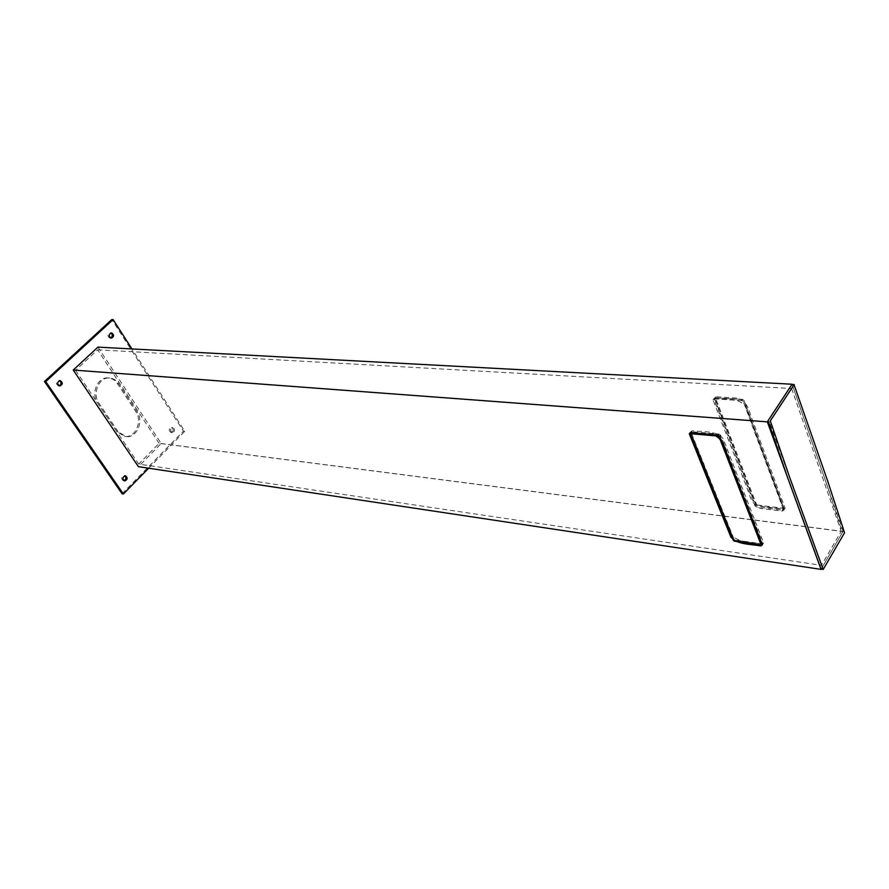 <?xml version="1.0" encoding="UTF-8"?>
<svg xmlns="http://www.w3.org/2000/svg" width="889" height="889" viewBox="0 0 889 889"><rect width="100%" height="100%" fill="white"/><g stroke="black" fill="none" stroke-linecap="round" stroke-linejoin="round"><path stroke-width="0.67" stroke-dasharray="4.45 3.33" d="M159.12 443.355L97.646 349.799L75.554 370.335L769.496 422.208L821.447 565.315L841.205 531.322L159.12 443.355L138.684 464.08L821.447 565.315M75.554 370.335L138.684 464.08M690.886 432.665L690.653 431.954L692.075 430.754C703.088 432.132 716.423 430.376 723.157 438.699L763.562 542.935L762.062 544.057M761.94 543.99C751.027 542.057 738.348 542.701 732.103 535.189L690.997 432.954M97.934 347.121L161.198 443.533L138.406 466.669M97.646 349.799L791.632 388.504L769.496 422.208M161.198 443.533L843.039 531.433L821.158 569.16M843.039 531.433L792.177 384.481M783.587 509.253L785.087 508.13L750.216 414.007C748.605 406.673 744.682 401.395 738.481 398.194L715.745 396.772L714.3 398.016L753.839 500.929C759.895 508.486 772.674 507.519 783.587 509.253L782.431 511.131L760.251 508.419C754.417 505.274 750.738 500.407 749.216 493.828L713.022 399.85L714.467 398.605C725.413 399.772 738.715 397.75 745.293 405.984L783.92 510.019L782.431 511.131M791.632 388.504L841.205 531.322M720.646 435.243L718.934 434.032L692.109 431.798L691.298 432.776L733.958 538.923L735.559 540.067L761.617 543.757L762.529 543.101L720.646 435.243L719.968 436.188M122.071 493.784L183.423 431.143L111.792 319.54M116.648 431.321L98.012 403.65C90.478 394.549 97.234 376.48 108.48 377.925C112.336 378.447 115.281 380.292 117.304 383.448L135.739 411.451C142.74 420.697 135.65 438.21 124.527 436.421L116.648 431.321L117.959 431.476L99.324 403.784C91.778 394.672 98.546 376.58 109.791 378.025C113.648 378.558 116.592 380.392 118.626 383.548L137.062 411.596C144.051 420.841 136.973 438.377 125.838 436.588L117.959 431.476M59.107 385.848L58.452 385.893C55.607 383.826 55.763 382.014 58.896 380.481L59.541 380.636M58.452 385.893L59.741 386.015M110.669 338.031L109.858 338.109C107.225 336.131 107.325 334.375 110.169 332.819L110.825 332.975M171.032 432.487L170.955 432.476C168.577 430.554 168.754 428.876 171.477 427.442L171.544 427.453C173.933 429.376 173.755 431.054 171.032 432.487M123.96 480.671L123.293 480.682C120.904 478.682 121.137 476.971 123.971 475.537L124.804 475.782M172.355 432.643L172.277 432.643C169.899 430.709 170.077 429.031 172.81 427.598L172.877 427.609C175.255 429.531 175.089 431.209 172.355 432.643M148.63 468.214L184.756 431.298L131.939 348.933M183.423 431.143L184.756 431.298M792.221 384.637L825.614 481.093L842.383 532.555L821.258 568.971M741.67 400.628L714.989 398.917L714.111 399.672L754.961 505.852L756.539 506.974L782.442 510.119L783.342 509.397L743.348 401.806L741.67 400.628L742.448 399.539L715.778 397.85L714.923 398.572L755.706 504.741L757.239 505.819L783.131 508.953L783.976 508.141L744.082 400.683L743.348 401.806M692.075 430.754L690.753 432.654M714.467 398.605L715.745 396.772M718.934 434.032L718.279 435.054M692.109 431.798L691.498 432.721M691.298 432.776L690.697 434.332M733.958 538.923L733.258 540.09L734.814 541.201L760.873 544.901L761.617 543.757M735.559 540.067L734.792 541.223M762.484 542.935L761.94 543.757M117.304 383.448L118.626 383.548M782.442 510.119L783.687 507.719L744.104 400.628L742.648 399.405L716.201 397.928L715.734 398.494L756.428 504.441L757.306 505.063L756.539 506.974M714.989 398.917L716.201 397.928M714.178 399.928L715.734 398.494M754.961 505.852L756.428 504.441M783.309 509.286L783.976 508.141L783.342 509.397M783.687 507.719L744.104 400.628L742.648 399.405L715.989 397.727L714.111 399.672M757.306 505.063L783.209 508.186M743.804 400.283L742.86 399.617M763.562 542.912L762.351 544.857M785.076 508.108L783.92 509.986M690.175 432.687L690.653 431.987M713.034 399.883L714.312 398.05M690.964 432.999L690.486 433.743M762.529 543.101L761.995 543.901M108.48 377.925L109.791 378.025M58.896 380.481L60.196 380.592M110.169 332.819L111.492 332.875M170.955 432.476L172.277 432.643M123.293 480.682L124.593 480.905M125.838 436.588L124.527 436.421M111.325 338.176L110.014 338.12M172.877 427.609L171.544 427.453M125.482 475.759L124.171 475.548"/><path stroke-width="1.33" d="M73.231 370.046L138.406 466.669L821.025 569.382L767.329 421.853L792.088 384.226L97.934 347.121L73.231 370.046L767.329 421.853M690.753 432.654L689.319 433.854L730.836 537C737.059 544.646 749.883 543.99 760.884 545.968L762.362 544.89L725.713 450.567C723.946 443.222 719.923 437.899 713.623 434.577L690.753 432.654M131.939 348.933L113.114 319.573L111.792 319.54L44.45 381.503L122.071 493.784L123.382 494.017L148.63 468.214M59.541 380.636C61.619 382.57 61.474 384.304 59.107 385.848M110.825 332.975C112.825 334.742 112.77 336.431 110.669 338.031M124.804 475.782C126.449 477.726 126.16 479.349 123.96 480.671M44.45 381.503L45.739 381.614L123.382 494.017M59.741 386.015C56.896 383.937 57.052 382.137 60.196 380.592L60.219 380.592C63.052 382.681 62.897 384.481 59.741 386.015L59.741 386.015M111.181 338.164C108.536 336.186 108.636 334.431 111.492 332.875L111.647 332.886C114.292 334.886 114.181 336.642 111.325 338.176L111.181 338.164M124.816 480.927L124.593 480.905C122.215 478.893 122.438 477.182 125.282 475.737L125.482 475.759C127.872 477.76 127.649 479.471 124.816 480.927M113.114 319.573L45.739 381.614M794.055 384.737L827.726 481.171L844.55 532.778L823.181 569.46L789.71 477.493L770.307 420.897L794.055 384.737L792.221 384.637M823.003 569.238L821.036 569.138L787.498 477.26L768.063 420.73L791.832 384.615M761.662 544.69L760.884 545.968M718.279 435.054L691.32 432.976L690.497 433.999L733.514 540.523L760.484 544.879L761.706 544.112L719.812 436.41L718.156 435.243L718.068 436.066L691.242 433.799L690.786 434.343M760.962 544.424L719.034 436.743L719.968 436.188M691.498 432.721L691.242 433.799M690.697 434.332L733.514 540.523M761.94 543.757L760.484 544.879M734.414 541.168L760.651 545.046L761.995 543.901M733.325 540.456L734.792 541.223M719.034 436.743L718.068 436.066M689.331 433.899L690.175 432.687M733.225 540.145L690.631 434.31M794.266 384.593L792.032 384.481M821.036 569.138L823.181 569.46"/></g></svg>
